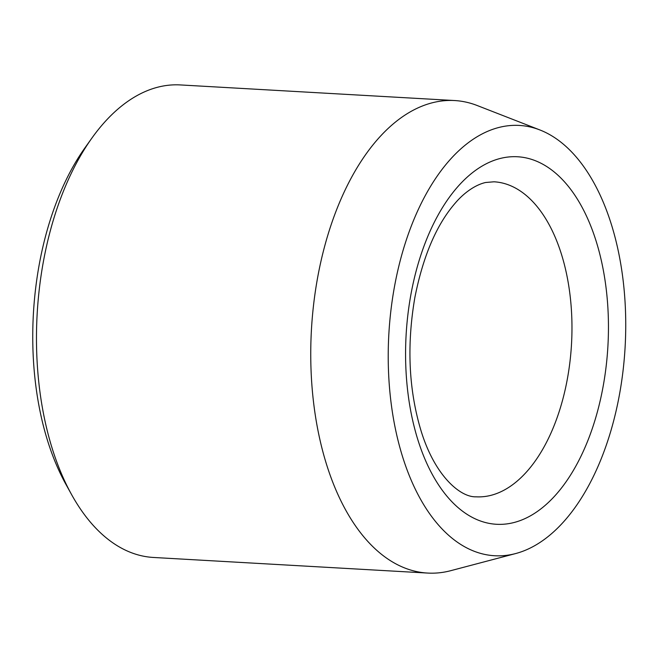 <?xml version="1.0" encoding="UTF-8"?>
<svg xmlns="http://www.w3.org/2000/svg" width="658" height="658" viewBox="0 0 658 658"><rect width="100%" height="100%" fill="white"/><g stroke="black" fill="none" stroke-linecap="round" stroke-linejoin="round"><path stroke-width="0.99" d="M388.36 366.827A215.511 118.317 -86.7 0 1 539.823 129.93A215.511 118.317 -86.7 0 1 625.1 347.276A215.511 118.317 -86.7 0 1 515.707 553.543A215.511 118.317 -86.7 0 1 388.36 366.827M515.707 553.543L450.738 570.683A236.65 129.922 -86.7 0 1 427.7 573.069L153.429 557.458A236.65 129.922 -86.7 0 1 71.533 494.487L65.858 484.23A223.498 122.709 -86.7 0 1 32.9 347.811A223.498 122.709 -86.7 0 1 85.014 147.746L91.816 138.196A236.65 129.922 -86.7 0 1 180.333 84.931L454.596 100.542A236.65 129.922 -86.7 0 1 477.215 105.527L539.823 129.93M71.533 494.487A236.65 129.922 -86.7 0 1 36.634 350.04A236.65 129.922 -86.7 0 1 91.816 138.196M427.7 573.069A236.65 129.922 -86.7 0 1 310.905 365.651A236.65 129.922 -86.7 0 1 454.596 100.542M501.873 158.076A184.059 101.052 93.3 0 0 421.786 451.224A184.059 101.052 93.3 0 0 597.25 412.36A184.059 101.052 93.3 0 0 501.873 158.076M476.063 496.815A157.764 86.617 93.3 0 0 489.396 495.713A157.764 86.617 93.3 0 0 571.942 332.125A157.764 86.617 93.3 0 0 493.994 181.797L485.62 182.496C474.887 184.906 463.577 193.287 455.369 202.96C436.616 224.501 423.127 255.962 414.894 297.358C406.685 345.006 408.676 389.273 420.849 430.151C434.691 475.973 460.444 497.473 476.063 496.815"/></g></svg>
